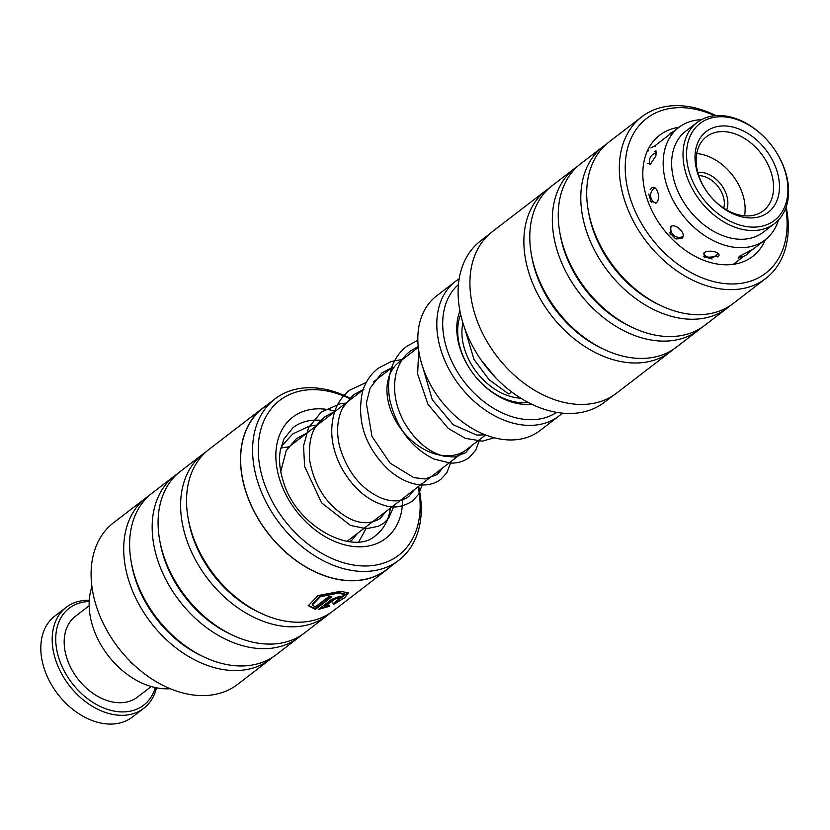 <?xml version="1.0" encoding="UTF-8"?>
<svg xmlns="http://www.w3.org/2000/svg" width="830" height="830" viewBox="0 0 830 830"><rect width="100%" height="100%" fill="white"/><g stroke="black" fill="none" stroke-linecap="round" stroke-linejoin="round"><path stroke-width="1.25" d="M485.612 434.962L466.387 449.736A55.226 39.186 -127.5 0 1 450.545 455.68A55.226 39.186 -127.5 0 1 395.246 420.022A55.226 39.186 -127.5 0 1 399.085 362.15L418.299 347.376M459.934 310.991A63.671 45.173 52.5 0 0 473.193 373.697A63.671 45.173 52.5 0 0 530.1 404.241A63.671 45.173 52.5 0 0 531.49 404.096M460.66 314.435A60.268 42.766 52.5 0 0 473.266 373.759A60.268 42.766 52.5 0 0 527.112 402.633A60.268 42.766 52.5 0 0 528.347 402.509M455.473 281.401L436.497 295.978A84.888 60.237 52.5 0 0 430.614 384.944A84.888 60.237 52.5 0 0 515.606 439.755A84.888 60.237 52.5 0 0 539.957 430.604L558.932 416.027A84.888 60.237 -127.5 0 1 534.582 425.178A84.888 60.237 -127.5 0 1 449.58 370.367A84.888 60.237 -127.5 0 1 455.473 281.401A84.888 60.237 -127.5 0 1 459.146 278.87M458.419 284.586A80.645 57.229 52.5 0 0 455.722 369.039A80.645 57.229 52.5 0 0 535.578 419.534A80.645 57.229 52.5 0 0 556.608 412.354M562.315 413.133A84.888 60.237 -127.5 0 1 558.932 416.027M489.109 234.351L480.466 240.991A101.696 72.169 52.5 0 0 473.639 347.988A101.696 72.169 52.5 0 0 575.958 413.174A101.696 72.169 52.5 0 0 604.406 402.27L613.048 395.63M714.713 115.733A97.629 69.274 52.5 0 0 673.981 107.942A97.629 69.274 52.5 0 0 631.869 203.091A97.629 69.274 52.5 0 0 738.347 283.673A97.629 69.274 52.5 0 0 785.74 208.164M786.166 206.992A101.872 72.283 -127.5 0 1 765.862 278.403A101.872 72.283 -127.5 0 1 737.372 289.317A101.872 72.283 -127.5 0 1 634.877 224.027A101.872 72.283 -127.5 0 1 641.715 116.864A101.872 72.283 -127.5 0 1 670.215 105.95A101.872 72.283 -127.5 0 1 715.958 115.629M577.773 166.176A101.872 72.283 52.5 0 0 574.723 168.345L552.189 185.661A101.872 72.283 52.5 0 0 531.314 254.063L531.812 256.854A97.629 69.274 52.5 0 0 602.3 348.579L604.873 349.772A101.872 72.283 52.5 0 0 647.846 358.124A101.872 72.283 52.5 0 0 676.346 347.21L698.87 329.894A101.872 72.283 52.5 0 0 701.755 327.508M549.315 188.047A101.872 72.283 52.5 0 0 546.264 190.215A101.872 72.283 52.5 0 0 539.427 297.379A101.872 72.283 52.5 0 0 641.922 362.679A101.872 72.283 52.5 0 0 670.412 351.764A101.872 72.283 52.5 0 0 673.296 349.378M531.314 254.063A101.872 72.283 52.5 0 0 604.873 349.772M606.232 144.306A101.872 72.283 52.5 0 0 603.182 146.474L580.647 163.79A101.872 72.283 52.5 0 0 559.773 232.193L560.271 234.983A97.629 69.274 52.5 0 0 630.759 326.709L633.332 327.902A101.872 72.283 52.5 0 0 676.305 336.254A101.872 72.283 52.5 0 0 704.805 325.339L727.329 308.023A101.872 72.283 52.5 0 0 730.213 305.637M574.723 168.345A101.872 72.283 52.5 0 0 567.886 275.508A101.872 72.283 52.5 0 0 670.381 340.808A101.872 72.283 52.5 0 0 698.87 329.894M559.773 232.193A101.872 72.283 52.5 0 0 633.332 327.902M641.715 116.864L609.106 141.92A101.872 72.283 52.5 0 0 588.231 210.322L588.729 213.113A97.629 69.274 52.5 0 0 659.217 304.838L661.79 306.031A101.872 72.283 52.5 0 0 704.763 314.383A101.872 72.283 52.5 0 0 733.253 303.469L765.862 278.403M603.182 146.474A101.872 72.283 52.5 0 0 596.345 253.638A101.872 72.283 52.5 0 0 698.839 318.938A101.872 72.283 52.5 0 0 727.329 308.023M588.231 210.322A101.872 72.283 52.5 0 0 661.79 306.031M670.412 351.764L616.462 393.223A101.872 72.283 -127.5 0 1 587.972 404.137A101.872 72.283 -127.5 0 1 485.477 338.848A101.872 72.283 -127.5 0 1 492.315 231.674L546.264 190.215M312.454 604.831L312.194 604.053L320.048 595.992L337.924 592.381L344.336 593.761L344.595 594.529L338.183 593.139L320.297 596.77L312.454 604.831L315.037 607.093L328.493 596.749A101.872 72.283 52.5 0 0 331.824 596.801L315.379 609.438L308.304 605.713L318.077 595.525L340.539 591.334L348.476 592.848L344.751 597.652L333.608 604.499L333.079 603.69L344.595 594.529M308.2 605.319L315.13 608.67L315.379 609.438M324.872 606.761L329.199 605.361L329.749 606.253L318.658 609.324L331.564 599.405L339.927 596.231L342.261 596.562L341.099 598.129A101.872 72.283 -127.5 0 1 337.966 598.71L337.571 598.036L334.791 599.136L324.872 606.761L324.623 605.993L334.542 598.368L337.312 597.268L337.717 597.942M337.966 598.71L337.571 598.036M274.948 398.929L262.996 408.111A101.696 72.169 52.5 0 0 246.23 492.481A101.696 72.169 52.5 0 0 386.946 569.39L398.898 560.209A101.696 72.169 -127.5 0 1 258.182 483.288A101.696 72.169 -127.5 0 1 274.948 398.929A101.696 72.169 -127.5 0 1 351.36 398.877M418.611 486.38A101.696 72.169 -127.5 0 1 398.898 560.209M146.101 497.741L113.492 522.796A101.872 72.283 52.5 0 0 96.695 607.301A101.872 72.283 52.5 0 0 237.639 684.345L270.248 659.29A101.872 72.283 -127.5 0 1 129.304 582.235A101.872 72.283 -127.5 0 1 146.101 497.741A101.872 72.283 -127.5 0 1 149.151 495.572M350.893 399.251A97.629 69.274 52.5 0 0 263.608 481.39A97.629 69.274 52.5 0 0 362.783 565.946A97.629 69.274 52.5 0 0 418.133 486.754M387.05 569.525L333.089 610.994A101.872 72.283 -127.5 0 1 261.626 613.557L259.053 612.364A97.629 69.274 -127.5 0 1 192.467 536.066A97.629 69.274 -127.5 0 1 188.566 520.638L188.068 517.847A101.872 72.283 -127.5 0 1 208.942 449.445L262.892 407.976A101.872 72.283 52.5 0 0 246.095 492.481A101.872 72.283 52.5 0 0 387.05 569.525A101.872 72.283 52.5 0 0 390.245 566.849M261.626 613.557A101.872 72.283 -127.5 0 1 192.145 533.939A101.872 72.283 -127.5 0 1 188.068 517.847M330.05 613.163A101.872 72.283 -127.5 0 1 327.165 615.549A101.872 72.283 -127.5 0 1 186.21 538.504A101.872 72.283 -127.5 0 1 203.018 454A101.872 72.283 -127.5 0 1 206.068 451.831M327.165 615.549L304.631 632.865A101.872 72.283 -127.5 0 1 233.168 635.427L230.595 634.234A97.629 69.274 -127.5 0 1 164.008 557.936A97.629 69.274 -127.5 0 1 160.107 542.509L159.609 539.718A101.872 72.283 -127.5 0 1 180.484 471.315L203.018 454M233.168 635.427A101.872 72.283 -127.5 0 1 163.686 555.81A101.872 72.283 -127.5 0 1 159.609 539.718M301.591 635.033A101.872 72.283 -127.5 0 1 298.707 637.419A101.872 72.283 -127.5 0 1 157.762 560.364A101.872 72.283 -127.5 0 1 174.559 475.87A101.872 72.283 -127.5 0 1 177.61 473.702M298.707 637.419L276.183 654.725A101.872 72.283 -127.5 0 1 204.709 657.298L202.136 656.105A97.629 69.274 -127.5 0 1 135.549 579.807A97.629 69.274 -127.5 0 1 131.648 564.379L131.15 561.588A101.872 72.283 -127.5 0 1 152.025 493.186L174.559 475.87M204.709 657.298A101.872 72.283 -127.5 0 1 135.228 577.68A101.872 72.283 -127.5 0 1 131.15 561.588M273.132 656.904A101.872 72.283 -127.5 0 1 270.248 659.29M266.306 405.569A101.872 72.283 52.5 0 0 262.892 407.976M319.924 608.349L328.846 605.755M338.246 597.849A101.021 71.681 52.5 0 0 340.839 597.351L341.099 598.129M332.82 602.922L333.608 604.499M333.349 603.732L348.268 592.485M315.13 608.67L330.568 596.801M717.525 116.874A61.119 43.367 52.5 0 0 690.529 175.981A61.119 43.367 52.5 0 0 756.95 226.984A61.119 43.367 52.5 0 0 783.935 167.888A61.119 43.367 52.5 0 0 717.525 116.874M756.348 230.377A63.671 45.173 -127.5 0 1 692.604 189.261A63.671 45.173 -127.5 0 1 697.013 122.539A63.671 45.173 -127.5 0 1 715.284 115.681A63.671 45.173 -127.5 0 1 779.028 156.787A63.671 45.173 -127.5 0 1 774.608 223.509A63.671 45.173 -127.5 0 1 756.348 230.377M697.013 122.539L685.632 131.285A63.671 45.173 52.5 0 0 681.223 198.007A63.671 45.173 52.5 0 0 744.966 239.123A63.671 45.173 52.5 0 0 763.227 232.255L774.608 223.509M697.781 172.329A25.896 18.374 -127.5 0 1 698.051 172.308A25.896 18.374 -127.5 0 1 721.083 184.571A25.896 18.374 -127.5 0 1 726.696 209.959M723.76 208.154A23.344 16.569 52.5 0 0 718.116 186.626A23.344 16.569 52.5 0 0 698.767 175.638M720.814 126.056A50.931 36.147 -127.5 0 1 776.154 168.563A50.931 36.147 -127.5 0 1 753.661 217.813A50.931 36.147 -127.5 0 1 698.321 175.306A50.931 36.147 -127.5 0 1 720.814 126.056M749.926 215.81A46.688 33.127 52.5 0 0 763.31 210.779A46.688 33.127 52.5 0 0 766.557 161.85A46.688 33.127 52.5 0 0 719.807 131.7A46.688 33.127 52.5 0 0 706.413 136.732A46.688 33.127 52.5 0 0 703.176 185.661A46.688 33.127 52.5 0 0 749.926 215.81M744.552 215.81A46.688 33.127 52.5 0 0 696.723 153.571M464.707 328.327L474.003 359.473L489.098 379.694L508.531 393.887A2.967 1.307 -63.4 0 0 509.568 393.659A2.967 1.307 -63.4 0 0 511.156 391.532M66.193 607.321L54.811 616.067A63.671 45.173 52.5 0 0 44.54 669.571A63.671 45.173 52.5 0 0 132.406 717.037L143.787 708.291A63.671 45.173 -127.5 0 1 55.921 660.825A63.671 45.173 -127.5 0 1 66.193 607.321A63.671 45.173 -127.5 0 1 89.267 600.318M89.194 601.522A61.119 43.367 52.5 0 0 59.314 659.611A61.119 43.367 52.5 0 0 109.238 709.909A61.119 43.367 52.5 0 0 155.314 687.562M151.226 686.514L137.458 697.096A50.931 36.147 -127.5 0 1 67.157 659.124A50.931 36.147 -127.5 0 1 75.374 616.327L89.152 605.744M156.497 687.8A63.671 45.173 -127.5 0 1 143.787 708.291M104.622 626.152L107.661 631.755M130.165 661.998L134.169 665.172M170.264 688.703A70.882 50.298 -127.5 0 1 108.045 655.461A70.882 50.298 -127.5 0 1 91.933 586.789M647.504 163.583L650.637 163.956L655.97 155.687L656.001 150.853L654.351 151.755M650.056 200.922L656.198 202.935C661.52 198.837 656.675 183.554 651.519 188.13L650.212 189.593M676.087 238.999L681.803 238.459C687.396 234.589 675.724 222.461 670.515 226.715L670.111 234.226M717.67 256.947C723.563 253.129 709.526 248.793 704.089 252.745L704.307 257.497L718.158 256.532M748.536 252.538L751.752 249.954L739.416 256.294L738.181 258.234L742.767 256.449M778.509 219.971A70.882 50.298 -127.5 0 1 765.156 239.88A70.882 50.298 -127.5 0 1 715.201 241.561A70.882 50.298 -127.5 0 1 666.832 185.526A70.882 50.298 -127.5 0 1 678.764 127.467A70.882 50.298 -127.5 0 1 701.443 119.686M462.912 322.912A55.185 39.155 52.5 0 0 520.742 398.151M765.395 239.683A76.402 54.209 -127.5 0 1 731.344 264.573A76.402 54.209 -127.5 0 1 648.458 202.686A76.402 54.209 -127.5 0 1 679.013 127.281M402.56 498.726A76.402 54.209 -127.5 0 1 351.318 546.202A76.402 54.209 -127.5 0 1 280.042 480.612A76.402 54.209 -127.5 0 1 335.31 411.224M323.109 420.592A67.915 48.192 52.5 0 0 293.073 427.616L283.87 439.07L280.291 450.524C278.714 459.986 279.741 470.351 283.362 481.608C296.269 526.915 354.016 556.484 375.845 535.319A67.915 48.192 52.5 0 0 390.359 508.095M334.542 598.368L334.791 599.136M287.927 447.629L363.042 389.903M373.376 381.966L391.853 367.763M347.096 541.347L465.028 450.721M648.707 194.013L651.332 202.468M669.26 232.307L675.527 238.801M703.311 256.48L712.119 258.981M338.101 597.403L338.36 598.171M280.779 448.024L288.985 446.82M365.926 526.874L365.138 530.183L358.84 541.783M280.706 448.345L282.688 444.942L292.751 433.945L309.31 426.132L317.433 424.96M394.385 505.003L388.689 518.242L383.896 523.076L378.48 526.262L366.383 528.689L350.509 525.442L321.542 502.793L304.6 466.367L303.552 445.938L308.604 427.606L321.252 412.054L340.373 403.743L345.871 403.1M422.833 483.143L418.559 494.338L412.406 501.164C402.695 507.016 393.534 508.479 384.923 505.543C367.368 500.49 352.895 487.936 341.504 467.871C330.973 447.505 328.96 428.01 335.455 409.377C338.599 401.492 343.361 395.08 349.741 390.142L366.289 382.402M451.292 461.273L446.727 472.955L440.875 479.263C434.547 484.014 426.911 485.789 417.957 484.596C407.841 483.019 397.995 478.049 388.419 469.676C365.107 447.017 356.454 421.028 362.471 391.719C365.428 381.956 370.668 374.133 378.19 368.261L391.293 361.475L402.685 359.38M479.74 439.475L475.715 450.244L469.334 457.392C463.98 461.449 457.579 463.348 450.151 463.067L434.007 459.032C411.68 448.044 397.031 428.705 390.048 401.014C388.035 390.94 388.108 381.364 390.266 372.276C393.026 361.424 398.483 352.792 406.648 346.39L417.832 340.269M357.491 533.348L351.764 540.288L349.658 541.689M280.768 471.596L286.226 450.628L296.372 438.665L306.986 432.98M385.96 511.477L380.275 518.377C370.325 524.456 359.359 524.135 347.376 517.412C326.864 505.294 314.28 486.183 309.621 460.069C308.21 433.291 315.037 425.769 324.862 416.764L335.455 411.099M414.44 489.596L408.775 496.454C401.813 501.745 392.621 502.275 381.198 498.062C361.071 489.119 347.199 471.917 339.574 446.447C336.171 431.839 337.229 418.932 342.728 407.706L353.352 394.862L363.913 389.239M442.919 467.705L437.254 474.563L425.074 478.962L413.776 477.613L390.1 463.13L371.996 436.518L366.331 403.131L370.107 388.118L381.81 372.981L392.362 367.379M471.336 445.928L465.703 452.682L454.664 456.998L444.455 456.313C428.519 452.288 414.99 440.761 403.857 421.723C395.464 405.787 392.777 390.152 395.775 374.807C398.12 364.712 402.944 356.807 410.269 351.1L418.206 346.494M485.228 434.816L476.669 435.076L453.253 424.773L432.274 399.79L423.051 368.043M418.704 350.499L417.635 374.019L427.979 404.293L448.2 428.363L465.329 438.333L482.313 441.166L494.327 437.773M495.801 377.868L481.348 360.324M646.933 151.931L648.645 150.614M654.03 146.474L678.764 127.467M733.315 264.345L743.981 256.148M748.401 252.756L765.156 239.88M703.404 253.409A8.487 8.487 0 0 0 718.012 253.275M671.19 226.3A8.487 8.487 0 0 0 683.1 236.457M655.057 187.912A8.487 8.487 0 0 0 655.804 203.194M656.81 152.886A8.487 8.487 0 0 0 649.963 164.402M673.358 131.617A8.487 8.487 0 0 0 668.949 135.01M739.343 256.346A8.487 8.487 0 0 0 749.314 250.909M655.41 146.246A8.487 8.487 0 0 0 650.907 147.979"/></g></svg>
